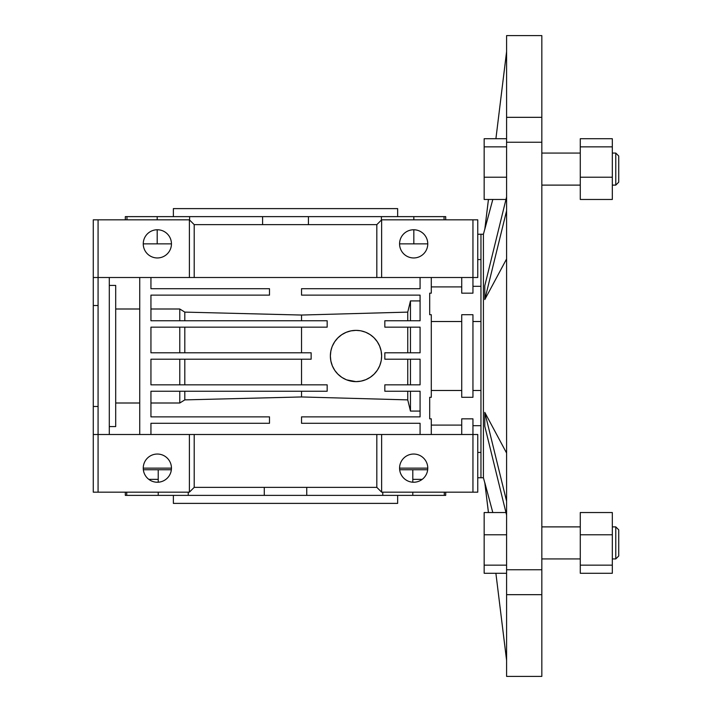 <?xml version="1.0" encoding="UTF-8"?>
<svg xmlns="http://www.w3.org/2000/svg" width="712" height="712" viewBox="0 0 712 712"><rect width="100%" height="100%" fill="white"/><g stroke="black" fill="none" stroke-linecap="round" stroke-linejoin="round"><path stroke-width="1.07" d="M615.782 153.071L618.728 156.017L618.728 182.165L615.782 185.111L615.782 153.071L612.32 153.071M615.782 185.111L612.32 185.111M615.782 526.889L618.728 529.835L618.728 555.983L615.782 558.929L615.782 526.889L612.32 526.889M615.782 558.929L612.32 558.929M541.832 142.249L541.832 676.4L506.588 676.4L506.588 142.249L541.832 142.249L541.832 35.6L506.588 35.6L506.588 142.249M488.459 199.467L484.801 229.282L488.432 199.467M506.588 51.727L495.908 138.715L506.588 51.62M480.956 234.248L480.956 477.752L483.421 477.752L483.421 234.248L477.752 234.248M483.421 477.752L484.801 482.887M492.811 512.533L484.801 482.638L488.459 512.533M506.588 453.037L484.801 412.382L506.588 501.203M506.588 210.797L484.801 299.574L506.588 258.963M484.801 229.282L492.811 199.467M483.421 234.248L484.801 229.113M580.28 526.889L541.832 526.889M580.28 558.929L541.832 558.929M580.28 153.071L541.832 153.071M580.28 185.111L541.832 185.111M506.588 660.38L495.89 573.285L506.588 660.273M488.432 512.533L484.801 482.718M506.588 515.079L484.801 426.301L484.801 412.426M484.801 299.574L484.801 285.699L506.588 196.921M541.832 594.671L506.588 594.671M541.832 569.751L506.588 569.751M541.832 117.329L506.588 117.329M506.588 565.15L484.16 565.15L484.16 573.285L506.588 573.285M506.588 534.774L484.16 534.774L484.16 565.15M505.965 512.533L484.16 512.533L484.16 534.774M506.588 146.85L484.16 146.85L484.16 199.467L505.965 199.467M506.588 177.226L484.16 177.226M506.588 138.715L484.16 138.715L484.16 146.85M612.32 565.15L612.32 573.285L580.28 573.285L580.28 565.15L612.32 565.15L612.32 512.533L580.28 512.533L580.28 534.774L612.32 534.774M580.28 534.774L580.28 565.15M612.32 146.85L612.32 138.715L580.28 138.715L580.28 146.85L612.32 146.85L612.32 199.467L580.28 199.467L580.28 177.226L612.32 177.226M580.28 146.85L580.28 177.226M350.989 330.866L356 330.368A25.632 25.632 0 0 0 330.368 356A25.632 25.632 0 0 0 356 381.632L346.637 379.861M346.166 379.665L342.125 377.547M341.733 377.298L337.897 374.138M337.871 374.12L334.871 370.516M334.693 370.24L332.335 365.852L330.875 361.055M330.866 361.011L330.368 356.027M330.368 356L330.858 351.034M330.866 350.98L331.952 347.118M332.335 346.157L334.685 341.76L337.853 337.897M337.88 337.871L341.733 334.711M341.742 334.702L346.157 332.335L350.909 330.875M412.8 479.354L422.216 479.354M157.352 482.238A14.098 14.098 0 0 0 171.45 468.14A14.098 14.098 0 0 0 157.352 454.042A14.098 14.098 0 0 0 143.254 468.14A14.098 14.098 0 0 0 157.352 482.238M157.352 229.762A14.098 14.098 0 0 1 171.45 243.86A14.098 14.098 0 0 1 157.352 257.958A14.098 14.098 0 0 1 143.254 243.86A14.098 14.098 0 0 1 157.352 229.762M413.672 482.238A14.098 14.098 0 0 0 427.77 468.14A14.098 14.098 0 0 0 413.672 454.042A14.098 14.098 0 0 0 399.574 468.14A14.098 14.098 0 0 0 413.672 482.238M413.672 229.762A14.098 14.098 0 0 1 427.77 243.86A14.098 14.098 0 0 1 413.672 257.958A14.098 14.098 0 0 1 399.574 243.86A14.098 14.098 0 0 1 413.672 229.762M93.272 434.498L98.078 434.498L98.078 492.17L93.272 492.17L93.272 219.83L189.392 219.83L189.392 277.502L194.198 277.502L194.198 224.636L189.392 219.83M93.272 305.51L98.078 305.51M480.956 259.568L477.752 259.568M171.361 469.742L143.343 469.742M306.747 487.364L306.747 495.374L264.277 495.374L264.277 487.364M397.652 495.374L397.652 503.384L173.372 503.384L173.372 495.374M308.43 224.636L308.43 216.626L262.595 216.626L262.595 224.636M189.606 220.044L189.606 216.626L262.595 216.626M308.43 216.626L381.418 216.626L381.418 220.044M397.652 216.626L397.652 208.616L173.372 208.616L173.372 216.626M445.712 219.83L445.712 216.626L444.065 216.626L444.065 219.83M126.959 219.83L126.959 216.626L125.312 216.626L125.312 219.83M420.08 411.082L410.468 411.082L407.745 399.886L301.532 396.958L301.532 391.244M407.745 399.886L407.745 391.244M407.745 384.836L407.745 359.204M407.745 352.796L407.745 327.164M407.745 320.756L407.745 312.114L410.468 300.918L420.08 300.918M301.532 320.756L301.532 315.042L407.745 312.114M301.532 352.796L301.532 327.164M301.532 384.836L301.532 359.204M361.046 381.134L356 381.632A25.632 25.632 0 0 0 381.632 356A25.632 25.632 0 0 0 356 330.368L360.334 330.733M361.046 330.866L365.363 332.139M365.852 332.335L369.928 334.489M370.258 334.702L373.64 337.408M374.12 337.871L377.271 341.707L379.647 346.112M379.656 346.139L381.125 350.936L381.632 355.92M381.632 356L381.294 360.165M381.134 361.046L379.79 365.55M379.656 365.87L377.529 369.911M377.271 370.293L374.12 374.129M374.103 374.147L370.258 377.298L365.852 379.665L361.055 381.125M98.078 492.17L189.392 492.17L189.392 434.498L194.198 434.498L194.198 487.364L189.392 492.17M93.272 277.502L98.078 277.502L98.078 434.498L189.392 434.498M189.392 277.502L98.078 277.502L98.078 219.83M194.198 434.498L381.632 434.498L381.632 492.17L477.752 492.17L477.752 434.498L472.946 434.498L472.946 492.17M381.632 434.498L472.946 434.498L472.946 418.834L461.732 418.834L461.732 434.498M194.198 277.502L381.632 277.502L381.632 219.83L477.752 219.83L477.752 277.502L472.946 277.502L472.946 219.83M381.632 277.502L472.946 277.502L472.946 293.166L461.732 293.166L461.732 277.502M381.632 219.83L376.826 224.636L376.826 277.502M381.632 492.17L376.826 487.364L194.198 487.364M376.826 434.498L376.826 487.364M98.078 406.49L93.272 406.49M472.946 397.296L472.946 314.704L461.732 314.704L461.732 397.296L472.946 397.296M431.294 277.502L431.294 293.166L429.692 293.166L429.692 314.704L431.294 314.704L431.294 397.296L429.692 397.296L429.692 418.834L431.294 418.834L431.294 434.498M420.08 434.498L420.08 423.284L301.532 423.284L301.532 416.876L420.08 416.876L420.08 391.244L384.836 391.244L384.836 384.836L420.08 384.836L420.08 359.204L384.836 359.204L384.836 352.796L420.08 352.796L420.08 327.164L384.836 327.164L384.836 320.756L420.08 320.756L420.08 295.124L301.532 295.124L301.532 288.716L420.08 288.716L420.08 277.502M431.294 425.091L461.732 425.091M461.732 286.909L431.294 286.909M399.574 468.14L427.77 468.14M399.574 243.86L427.77 243.86M109.292 277.502L109.292 434.498M139.73 434.498L139.73 277.502M150.944 277.502L150.944 288.716L269.492 288.716L269.492 295.124L150.944 295.124L150.944 320.756L327.164 320.756L327.164 327.164L150.944 327.164L150.944 352.796L311.144 352.796L311.144 359.204L150.944 359.204L150.944 384.836L327.164 384.836L327.164 391.244L150.944 391.244L150.944 416.876L269.492 416.876L269.492 423.284L150.944 423.284L150.944 434.498M194.198 224.636L376.826 224.636M139.73 403.001L115.7 403.001M109.292 285.432L115.7 285.432L115.7 426.568L109.292 426.568M301.532 396.958L184.809 399.886L179.78 403.001L150.944 403.001M115.7 308.999L139.73 308.999M150.944 308.999L179.78 308.999L184.809 312.114L301.532 315.042M143.254 243.86L171.45 243.86M143.254 468.14L171.45 468.14M189.606 216.626L157.192 216.626L157.192 219.83M413.832 219.83L413.832 216.626L381.418 216.626M413.832 216.626L444.065 216.626M126.959 216.626L157.192 216.626M157.192 229.762L157.192 243.86M413.832 243.86L413.832 229.762M188.244 492.17L188.244 495.374L264.277 495.374M188.244 495.374L158.224 495.374L158.224 492.17M126.727 492.17L126.727 495.374L158.224 495.374M126.727 495.374L125.312 495.374L125.312 492.17M445.712 492.17L445.712 495.374L444.297 495.374L444.297 492.17M412.8 492.17L412.8 495.374L444.297 495.374M412.8 495.374L382.78 495.374L382.78 492.17M306.747 495.374L382.78 495.374M158.224 482.211L158.224 469.742M412.8 469.742L412.8 482.211M427.681 469.742L399.663 469.742M480.956 390.488L472.946 390.488M461.732 390.488L431.294 390.488M472.946 321.512L480.956 321.512M431.294 321.512L461.732 321.512M477.752 452.432L480.956 452.432M410.468 320.756L410.468 300.918M179.78 403.001L179.78 391.244M184.809 399.886L184.809 391.244M184.809 384.836L184.809 359.204M179.78 384.836L179.78 359.204M184.809 352.796L184.809 327.164M179.78 352.796L179.78 327.164M184.809 320.756L184.809 312.114M179.78 320.756L179.78 308.999M410.468 384.836L410.468 359.204M410.468 411.082L410.468 391.244M410.468 352.796L410.468 327.164M148.808 479.354L158.224 479.354M480.956 477.752L477.752 477.752M472.946 425.687L480.956 425.687M472.946 286.313L480.956 286.313"/></g></svg>
